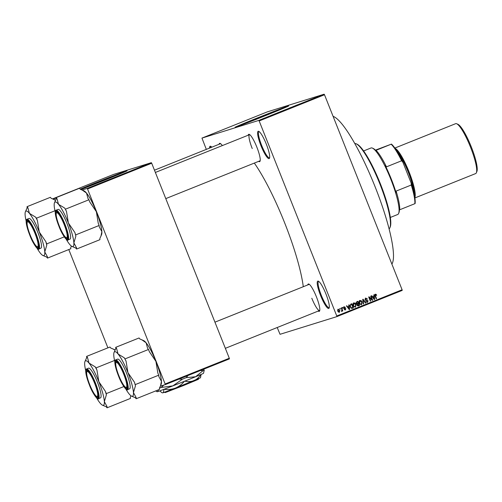<?xml version="1.0" encoding="UTF-8"?>
<svg xmlns="http://www.w3.org/2000/svg" width="502" height="502" viewBox="0 0 502 502"><rect width="100%" height="100%" fill="white"/><g stroke="black" fill="none" stroke-linecap="round" stroke-linejoin="round"><path stroke-width="0.75" d="M266.311 144.137A14.721 2.774 68.1 0 1 269.524 158.168A14.721 2.774 68.1 0 1 260.996 145.787A14.721 2.774 68.1 0 1 258.768 131.355A14.721 2.774 68.1 0 1 266.311 144.137M259.201 131.624A14.081 2.654 -111.9 0 0 258.994 131.662A14.081 2.654 -111.9 0 0 261.693 145.517A14.081 2.654 -111.9 0 0 269.48 157.791A14.081 2.654 -111.9 0 0 269.656 157.678M325.936 293.965A14.721 2.774 68.1 0 1 329.149 307.996A14.721 2.774 68.1 0 1 320.615 295.615A14.721 2.774 68.1 0 1 318.387 281.183A14.721 2.774 68.1 0 1 325.936 293.965M318.826 281.453A14.081 2.654 -111.9 0 0 318.613 281.49A14.081 2.654 -111.9 0 0 321.318 295.345A14.081 2.654 -111.9 0 0 329.099 307.626A14.081 2.654 -111.9 0 0 329.281 307.506M280.957 109.348L258.254 118.008L243.043 124.433M256.685 118.227A28.796 0.427 -21.7 0 0 235.131 127.263A28.796 0.427 -21.7 0 0 267.089 114.996A28.796 0.427 -21.7 0 0 288.644 105.966A28.796 0.427 -21.7 0 0 256.685 118.227M287.464 106.575A28.796 0.427 -21.7 0 0 256.779 118.466A28.796 0.427 -21.7 0 0 236.404 126.893M248.195 135.207A14.721 2.774 68.1 0 1 249.306 134.367A14.721 2.774 68.1 0 1 256.848 147.142A14.721 2.774 68.1 0 1 260.061 161.18A14.721 2.774 68.1 0 1 258.681 161.343M165.779 198.616L260.017 160.803A14.081 2.654 -111.9 0 0 260.193 160.69M307.77 284.916A14.721 2.774 68.1 0 1 308.881 284.076A14.721 2.774 68.1 0 1 316.423 296.858A14.721 2.774 68.1 0 1 319.636 310.889A14.721 2.774 68.1 0 1 318.255 311.052M311.805 298.238A14.081 2.654 -111.9 0 0 319.592 310.512A14.081 2.654 -111.9 0 0 319.768 310.399M254.332 163.087A83.834 15.807 68.1 0 1 284.565 222.643A83.834 15.807 68.1 0 1 303.29 286.711M119.382 174.181L96.685 182.841L81.468 189.267M80.866 189.499A28.796 0.427 -21.7 0 0 105.514 179.829A28.796 0.427 -21.7 0 0 127.069 170.793A28.796 0.427 -21.7 0 0 95.116 183.061A28.796 0.427 -21.7 0 0 80.188 189.147M125.889 171.402A28.796 0.427 -21.7 0 0 95.211 183.299A28.796 0.427 -21.7 0 0 80.414 189.329M264.146 118.183L264.516 118.033L264.146 118.183M266.694 117.161L267.064 117.016L266.694 117.161M268.476 116.445L268.062 116.633M268.947 116.301L269.361 116.138M272.95 114.663L270.716 115.542L272.969 114.707M279.915 111.908L277.135 112.975L279.99 111.864M286.014 109.461L283.235 110.528L286.09 109.417M299.65 103.933L299.079 104.184M258.812 120.405L324.141 94.194L324.499 94.752L259.17 120.963L258.812 120.405L201.961 138.094L206.322 149.383M324.141 94.194L267.29 111.883L201.961 138.094M297.981 104.623L295.741 105.495L297.993 104.667M295.596 105.615L292.986 106.606L295.596 105.615M289.07 108.194L291.499 107.221L289.045 108.2M290.79 107.56L291.361 107.328M286.673 109.21L289.303 108.156L286.673 109.21M280.179 111.764L283.028 110.672L280.141 111.77M274.042 114.243L276.928 113.119L273.954 114.261M260.645 119.589L261.021 119.438L260.645 119.589M259.17 120.963L336.773 315.984L402.102 289.767L402.221 290.401L336.892 316.611L280.041 334.301L277.211 327.517M339.735 308.586L340.105 308.441L340.343 309.031L339.973 309.182L339.735 308.586M342.276 307.569L342.653 307.419L342.885 308.015L342.515 308.159L342.276 307.569M348.733 304.978L349.122 304.821L349.649 309.439L349.254 309.596L346.418 305.906L346.807 305.749L347.622 306.866L348.903 306.352L348.733 304.978M355.265 307.224L353.182 305.599L352.956 303.955L353.766 302.894L355.09 303.12L356.025 304.4L355.36 307.199M361.365 304.777L359.281 303.152L359.055 301.507L359.865 300.447L361.189 300.673L362.124 301.953L361.459 304.758M365.688 298.113L367.477 299.023L365.845 298.608L365.374 299.625L368.054 300.792L367.451 302.355L365.839 301.558L367.244 301.871L367.677 300.924L367.395 300.547L365.964 300.547L365.01 299.782L365.82 298.062M365.55 298.703L364.916 299.769L367.589 300.936L366.987 302.499M366.698 302.047L367.244 301.871M373.758 294.938L374.147 294.781L374.674 299.393L374.285 299.55L371.442 295.866L371.831 295.709L372.647 296.82L373.934 296.305L373.758 294.938M324.499 94.752L402.102 289.767M374.875 294.379L376.036 294.297L376.657 295.214L376.305 295.414L375.515 294.73L375.239 295.207L376.55 298.64L376.174 298.79L375.05 295.967L375.339 294.241L376.036 294.297L375.339 294.241M375.126 294.856L374.781 295.352M370.652 296.18L371.022 296.036L372.679 300.196L372.283 300.353L369.384 297.648L370.714 300.98L370.344 301.131L368.688 296.971L369.083 296.807L371.976 299.512L370.652 296.18M362.726 299.361L363.09 299.217L365.851 302.938L365.462 303.089L363.128 299.763L363.611 303.835L363.222 303.992L362.726 299.361M358.139 306L356.991 305.279L357.041 304.243L356.131 303.428L356.771 301.752L357.92 301.288L359.576 305.448L358.265 305.969M350.735 304.174L351.827 303.735L353.483 307.895L351.82 308.473L350.17 306.841L350.735 304.174M352.837 307.594L353.019 308.04L351.82 308.473M344.108 306.766L345.401 307.381L344.259 307.211L343.945 307.883L345.865 308.699L345.37 309.897L344.171 309.376L345.188 309.47L345.52 308.912L343.6 308.109L344.209 306.735M343.908 307.318L343.481 308.027L344.146 308.121M344.058 309.32L345.188 309.47M341.216 307.99L341.592 307.845L342.797 310.87L342.42 311.02L342.232 310.537L342 311.253L341.586 311.227L342.019 310.205L341.216 307.99M341.962 311.265L341.586 311.227M338.147 309.163L339.804 310.311L339.396 312.294L337.752 311.177L338.235 309.132M87.536 188.978L87.185 188.419L151.347 162.673L151.698 163.232L87.536 188.978L165.139 383.992L229.301 358.246L229.427 358.88L165.265 384.626L160.402 386.138M68.787 249.557L107.905 347.848M151.347 162.673L113.446 174.464L52.603 198.88M87.185 188.419L82.102 190.001M56.161 198.07L53.011 199.056M151.698 163.232L229.301 358.246M165.265 384.626L165.139 383.992M209.529 148.096A14.721 2.774 68.1 0 1 210.696 146.308A14.721 2.774 68.1 0 1 211.788 147.193M219.098 144.256A14.721 2.774 68.1 0 1 220.209 143.421A14.721 2.774 68.1 0 1 222.33 145.586M336.892 316.611L336.773 315.984M220.642 143.685A14.081 2.654 -111.9 0 0 220.434 143.723L154.465 170.191M249.739 134.636A14.081 2.654 -111.9 0 0 249.525 134.674A14.081 2.654 -111.9 0 0 252.23 148.529M309.314 284.345A14.081 2.654 -111.9 0 0 309.106 284.383L214.944 322.165M211.129 146.578A14.081 2.654 -111.9 0 0 210.922 146.615A14.081 2.654 -111.9 0 0 210.394 147.751M375.578 294.442L375.898 294.781M376.274 295.333L376.657 295.214M374.856 295.327L375.239 295.207M376.161 298.759L376.55 298.64M373.846 296.343L373.908 296.87M374.159 299.085L374.203 299.443M374.266 299.525L374.674 299.393M372.271 296.939L372.647 296.82M374.003 296.845L372.603 297.366L372.967 297.259L374.279 299.048L374.003 296.845L372.967 297.259M371.894 299.537L372.183 300.265M372.252 300.328L372.679 300.196M369.001 297.768L369.384 297.648L368.713 297.04M370.332 301.1L370.714 300.98M371.53 299.65L371.976 299.512M365.224 298.257L367.012 299.167M367.081 299.148L367.477 299.023M364.998 299.744L365.374 299.625M367.671 300.911L368.054 300.792M365.726 301.501L366.786 302.016M365.443 303.064L365.851 302.938M362.783 299.87L363.128 299.763M363.216 303.955L363.611 303.835M359.401 300.591L361.189 300.673M361.741 302.072L362.124 301.953M361.948 303.572L361.227 304.802M359.727 304.036L360.9 304.375M359.739 301.031L359.018 301.746M361.365 304.231L361.747 302.097L360.059 300.936L359.658 303.02L360.185 303.892L361.365 304.231L360.819 304.407M359.758 304.03L360.185 303.892M359.275 303.139L359.658 303.02M357.474 301.47L357.662 301.947M358.246 303.415L358.441 303.892M358.936 305.147L359.118 305.592L359.576 305.448M359.118 305.592L358.07 306.013M356.119 303.39L358.328 303.384L357.744 301.922L356.131 302.593L356.037 303.415L357.129 303.823M356.872 305.203L357.907 305.517M356.953 305.178L359.012 305.116L358.516 303.873L356.909 304.57M357.675 305.599L358.365 305.373M356.985 304.488L357.449 304.344L357.33 305.059M358.516 303.873L357.449 304.344M356.96 303.886L357.593 303.679M356.131 302.593L356.596 302.449L356.495 303.271M356.495 302.386L356.96 302.242L356.596 302.449M357.744 301.922L356.96 302.242M353.301 303.039L355.09 303.12M355.642 304.519L356.025 304.4M355.849 306.019L355.127 307.249M353.628 306.484L354.801 306.822M353.646 303.478L352.925 304.193M355.265 306.678L355.648 304.545L353.96 303.377L353.559 305.461L354.092 306.339L355.265 306.678L354.726 306.854M353.659 306.477L354.092 306.339M353.176 305.58L353.559 305.461M351.375 303.917L351.569 304.394M353.019 308.04L353.483 307.895M350.779 307.902L351.795 307.971M351.237 308.096L352.919 307.563L351.645 304.369L350.515 304.783L349.825 305.762M350.158 306.816L350.54 306.697L351.695 307.952L352.26 307.826M349.888 305.743L350.289 305.618L350.54 306.697M350.515 304.783L350.98 304.639L350.289 305.618M351.645 304.369L350.98 304.639M348.821 306.383L348.877 306.917M349.135 309.132L349.172 309.483M349.235 309.565L349.649 309.439M347.246 306.979L347.622 306.866M348.972 306.885L347.572 307.406L347.942 307.299L349.254 309.094L348.972 306.885L347.942 307.299M343.65 306.91L344.943 307.525M345.006 307.5L345.401 307.381M343.563 308.002L343.945 307.883M343.682 308.259L345.401 308.843L344.912 310.041M345.47 308.824L345.865 308.699M342.502 308.134L342.885 308.015M342.025 310.236L342.151 310.562M342.414 310.989L342.797 310.87M341.906 310.638L342.232 310.537M341.768 310.682L341.542 311.397M339.961 309.15L340.343 309.031M337.997 309.238L338.913 309.69M339.421 310.431L339.804 310.311M339.559 311.491L339.088 312.363M338.172 311.911L338.768 312.006M337.94 309.709L337.526 310.117M339.233 311.861L339.434 310.462L338.31 309.596L338.11 310.995L339.233 311.861L338.718 312.024M337.727 311.114L338.11 310.995M284.904 109.913L283.53 110.434L284.904 109.913M282.563 110.848L281.007 111.463L282.563 110.848M282.224 110.955L280.549 111.613L282.231 110.961M278.805 112.36L277.43 112.881L278.805 112.36M276.464 113.295L274.362 114.092L276.464 113.295M272.806 114.751L271.883 115.102L272.806 114.751M262.998 118.692L263.424 118.491M262.107 119.037L262.533 118.83M356.213 143.804L357.01 144.162A45.437 8.565 68.1 0 1 380.29 183.607A45.437 8.565 68.1 0 1 390.223 226.935L389.891 227.745A46.077 8.685 -111.9 0 0 379.826 183.807A46.077 8.685 -111.9 0 0 356.213 143.804A46.077 8.685 -111.9 0 0 354.807 143.516M389.075 228.925A46.077 8.685 -111.9 0 0 389.891 227.745M333.09 116.338A80.32 15.142 68.1 0 1 374.925 186.33A80.32 15.142 68.1 0 1 391.874 264.065M55.251 211.982A23.964 4.518 -111.9 0 1 54.197 205.663A23.964 4.518 68.1 0 1 54.467 202.764A23.964 4.518 68.1 0 1 55.176 202.005A23.964 4.518 68.1 0 1 58.521 204.32L56.977 198.654L56.136 197.625L56.205 198.892L54.467 202.764M56.977 198.654A26.524 5.001 -111.9 0 0 56.563 198.692A26.524 5.001 -111.9 0 0 56.205 198.892M56.255 211.537A14.721 2.774 68.1 0 1 56.814 211.606A14.721 2.774 68.1 0 1 64.275 224.174A14.721 2.774 68.1 0 1 67.575 238.419A14.721 2.774 68.1 0 1 67.142 238.883A14.721 2.774 68.1 0 1 59.041 226.038A14.721 2.774 68.1 0 1 56.255 211.537M66.521 237.716A14.081 2.654 -111.9 0 0 67.488 238.055A14.081 2.654 -111.9 0 0 67.525 238.042A14.081 2.654 -111.9 0 0 67.701 237.923A14.081 2.654 68.1 0 1 67.525 238.042A14.081 2.654 68.1 0 1 66.954 237.986L66.157 237.628A13.441 2.535 -111.9 0 0 65.291 227.607A13.441 2.535 -111.9 0 0 56.337 213.149A13.441 2.535 -111.9 0 0 58.106 222.813A13.441 2.535 -111.9 0 0 66.157 237.628M56.337 213.149L56.663 212.34A14.081 2.654 68.1 0 1 57.04 211.907A14.081 2.654 68.1 0 1 57.247 211.869A14.081 2.654 -111.9 0 0 57.077 211.894A14.081 2.654 -111.9 0 0 57.04 211.907A14.081 2.654 -111.9 0 0 56.538 212.835M69.947 239.134A16.001 3.018 -111.9 0 0 69.991 239.121A16.001 3.018 -111.9 0 0 66.879 223.258A16.001 3.018 -111.9 0 0 58.119 209.409A16.001 3.018 -111.9 0 0 58.075 209.422A16.001 3.018 -111.9 0 0 58.031 209.441M82.209 190.045L86.52 193.082A23.964 4.518 68.1 0 0 84.079 190.885L80.307 189.292L79.467 188.263L56.136 197.625M64.739 208.11L58.521 204.32A23.964 4.518 68.1 0 1 68.36 222.926L66.49 211.43L64.739 208.11A26.524 5.001 -111.9 0 1 66.49 211.43M88.91 199.771L89.82 202.068L96.359 211.693A23.964 4.518 68.1 0 0 86.52 193.082L88.07 198.748L88.91 199.771L65.58 209.133M74.898 232.552L68.36 222.926A23.964 4.518 68.1 0 1 73.869 242.88L75.877 236.109L74.898 232.552A26.524 5.001 -111.9 0 1 75.877 236.109M99.139 225.48L99.214 226.747L101.868 231.648A23.964 4.518 68.1 0 0 96.359 211.693L98.229 223.189L99.139 225.48L75.808 234.842M100.958 236.116L101.592 234.541A23.964 4.518 68.1 0 0 101.868 231.648L100.958 236.116L99.86 238.419L99.929 239.68L76.599 249.042L76.524 247.781L73.869 242.88A23.964 4.518 68.1 0 1 71.987 246.426A23.964 4.518 68.1 0 1 69.54 244.229A23.964 4.518 68.1 0 1 66.182 239.222M71.987 246.426L75.758 248.019L76.599 249.042M75.758 248.019A26.524 5.001 -111.9 0 0 76.524 247.781M33.709 230.399A13.441 2.535 -111.9 0 0 27.24 222.198A13.441 2.535 -111.9 0 0 31.5 238.117A13.441 2.535 -111.9 0 0 37.066 246.683A13.441 2.535 -111.9 0 0 33.709 230.399M27.24 222.198L27.566 221.395A14.081 2.654 68.1 0 1 27.943 220.962A14.081 2.654 68.1 0 1 28.15 220.924A14.081 2.654 -111.9 0 0 27.98 220.943A14.081 2.654 -111.9 0 0 27.943 220.962A14.081 2.654 -111.9 0 0 27.441 221.89M37.424 246.771A14.081 2.654 -111.9 0 0 38.39 247.109A14.081 2.654 -111.9 0 0 38.428 247.091A14.081 2.654 -111.9 0 0 38.604 246.978A14.081 2.654 68.1 0 1 38.428 247.091A14.081 2.654 68.1 0 1 37.857 247.04L37.066 246.683M120.173 378.778A13.441 2.535 -111.9 0 0 125.738 387.337A13.441 2.535 -111.9 0 0 122.381 371.06A13.441 2.535 -111.9 0 0 115.912 362.858A13.441 2.535 -111.9 0 0 120.173 378.778M126.096 387.425A14.081 2.654 -111.9 0 0 127.062 387.764A14.081 2.654 -111.9 0 0 127.1 387.751A14.081 2.654 -111.9 0 0 127.276 387.632A14.081 2.654 68.1 0 1 127.1 387.751A14.081 2.654 68.1 0 1 126.535 387.695L125.738 387.337M115.912 362.858L116.244 362.049A14.081 2.654 68.1 0 1 116.615 361.616A14.081 2.654 68.1 0 1 116.822 361.578A14.081 2.654 -111.9 0 0 116.652 361.603A14.081 2.654 -111.9 0 0 116.615 361.616A14.081 2.654 -111.9 0 0 116.113 362.544M88.584 381.57A13.441 2.535 -111.9 0 0 96.641 396.392A13.441 2.535 -111.9 0 0 95.775 386.364A13.441 2.535 -111.9 0 0 86.815 371.907A13.441 2.535 -111.9 0 0 88.584 381.57M96.999 396.48A14.081 2.654 -111.9 0 0 97.972 396.818A14.081 2.654 -111.9 0 0 98.009 396.8A14.081 2.654 -111.9 0 0 98.185 396.687A14.081 2.654 68.1 0 1 98.009 396.8A14.081 2.654 68.1 0 1 97.438 396.749L96.641 396.392M86.815 371.907L87.147 371.103A14.081 2.654 68.1 0 1 87.517 370.671A14.081 2.654 68.1 0 1 87.731 370.633A14.081 2.654 -111.9 0 0 87.555 370.658A14.081 2.654 -111.9 0 0 87.517 370.671A14.081 2.654 -111.9 0 0 87.015 371.599M397.59 214.542A35.837 6.758 -111.9 0 0 397.684 214.505A35.837 6.758 -111.9 0 0 398.638 213.406A35.837 6.758 -111.9 0 0 390.606 178.731A35.837 6.758 -111.9 0 0 372.446 148.121A35.837 6.758 -111.9 0 0 371.091 147.952A35.837 6.758 -111.9 0 0 370.991 147.983L363.63 150.939M372.446 148.121L373.237 148.479A35.196 6.633 68.1 0 1 375.741 150.462L376.029 150.318A34.556 6.513 68.1 0 1 386.458 166.852L385.279 165.591A35.196 6.633 68.1 0 1 396.122 192.837L396.109 191.105A34.556 6.513 68.1 0 1 399.692 209.773L399.397 209.918A35.196 6.633 68.1 0 1 398.964 212.597L398.638 213.406M415.116 203.555L414.859 203.686A34.556 6.513 -111.9 0 0 411.276 185.018L411.188 183.111A33.916 6.394 68.1 0 1 415.116 203.555M399.692 209.773L414.859 203.686M376.029 150.318L391.453 144.099A33.916 6.394 68.1 0 1 402.874 162.209L411.188 183.111M375.421 150.136L391.453 144.099M396.109 191.105L411.276 185.018M402.874 162.209L401.619 160.765A34.556 6.513 -111.9 0 0 391.196 144.231M386.458 166.852L401.619 160.765M456.726 123.774L458 124.345A25.853 4.876 68.1 0 1 471.252 146.791A25.853 4.876 68.1 0 1 476.9 171.446L476.373 172.738A26.882 5.064 -111.9 0 0 470.499 147.111A26.882 5.064 -111.9 0 0 456.726 123.774A26.882 5.064 -111.9 0 0 455.64 123.674L394.861 148.059M414.828 197.562A26.882 5.064 -111.9 0 0 409.023 171.778A26.882 5.064 -111.9 0 0 395.087 148.379M414.884 197.951L475.658 173.566A26.882 5.064 -111.9 0 0 476.373 172.738M54.975 210.765L36.483 218.188L35.642 217.159L29.43 213.369L27.88 207.702L27.039 206.68L50.369 197.317L51.21 198.34L54.982 199.94A23.964 4.518 68.1 0 1 55.521 200.254M53.112 199.099L55.458 200.386M42.89 255.474L46.661 257.068A26.524 5.001 -111.9 0 0 47.075 257.03A26.524 5.001 -111.9 0 0 47.433 256.829L44.772 251.935A23.964 4.518 68.1 0 1 43.799 255.587A23.964 4.518 68.1 0 1 42.89 255.474A23.964 4.518 68.1 0 1 40.449 253.278A23.964 4.518 68.1 0 1 37.085 248.27M38.045 247.938A14.721 2.774 68.1 0 1 29.944 235.087A14.721 2.774 68.1 0 1 27.164 220.585A14.721 2.774 68.1 0 1 27.717 220.654A14.721 2.774 68.1 0 1 35.178 233.229A14.721 2.774 68.1 0 1 38.478 247.467A14.721 2.774 68.1 0 1 38.045 247.938M40.85 248.189A16.001 3.018 -111.9 0 0 40.894 248.17A16.001 3.018 -111.9 0 0 37.782 232.313A16.001 3.018 -111.9 0 0 29.022 218.458A16.001 3.018 -111.9 0 0 28.978 218.477A16.001 3.018 -111.9 0 0 28.934 218.495M64.269 236.85L46.711 243.897L45.801 241.606L39.263 231.98L37.393 220.478L36.483 218.188M26.154 221.037A23.964 4.518 68.1 0 1 25.1 214.718A23.964 4.518 68.1 0 1 25.376 211.819A23.964 4.518 68.1 0 1 29.43 213.369A23.964 4.518 68.1 0 1 39.263 231.98A23.964 4.518 -111.9 0 1 44.772 251.935L46.78 245.164L46.711 243.897M71.447 246.112L70.763 247.467L70.832 248.735L47.502 258.097L47.433 256.829M46.661 257.068L47.502 258.097M27.039 206.68L27.108 207.947L25.376 211.819M27.88 207.702A26.524 5.001 -111.9 0 0 27.108 207.947M46.78 245.164A26.524 5.001 -111.9 0 0 45.801 241.606M37.393 220.478A26.524 5.001 -111.9 0 0 35.642 217.159M114.832 361.691A23.964 4.518 -111.9 0 1 113.772 355.372A23.964 4.518 68.1 0 1 114.048 352.479A23.964 4.518 68.1 0 1 114.751 351.72A23.964 4.518 68.1 0 1 118.102 354.029L116.552 348.363L115.711 347.334L115.78 348.601L114.048 352.479M116.552 348.363A26.524 5.001 -111.9 0 0 116.138 348.401A26.524 5.001 -111.9 0 0 115.78 348.601M115.836 361.245A14.721 2.774 68.1 0 1 116.389 361.314A14.721 2.774 68.1 0 1 123.85 373.883A14.721 2.774 68.1 0 1 127.15 388.128A14.721 2.774 68.1 0 1 126.717 388.592A14.721 2.774 68.1 0 1 118.616 375.747A14.721 2.774 68.1 0 1 115.836 361.245M129.522 388.843A16.001 3.018 -111.9 0 0 129.566 388.83A16.001 3.018 -111.9 0 0 126.454 372.973A16.001 3.018 -111.9 0 0 117.694 359.118A16.001 3.018 -111.9 0 0 117.65 359.131A16.001 3.018 -111.9 0 0 117.612 359.15M141.784 339.754L146.101 342.791A23.964 4.518 68.1 0 0 143.654 340.594L139.889 339.001L139.041 337.978L115.711 347.334M124.314 357.819L118.102 354.029A23.964 4.518 68.1 0 1 127.935 372.635L126.065 361.139L124.314 357.819A26.524 5.001 -111.9 0 1 126.065 361.139M148.485 349.48L149.401 351.776L155.934 361.402A23.964 4.518 68.1 0 0 146.101 342.791L147.644 348.457L148.485 349.48L125.155 358.842M134.473 382.26L127.935 372.635A23.964 4.518 68.1 0 1 133.444 392.589L135.458 385.818L134.473 382.26A26.524 5.001 -111.9 0 1 135.458 385.818M158.72 375.189L158.789 376.456L161.443 381.357A23.964 4.518 68.1 0 0 155.934 361.402L157.804 372.898L158.72 375.189L135.383 384.551M160.533 385.825L161.173 384.25A23.964 4.518 68.1 0 0 161.443 381.357L160.533 385.825L159.435 388.128L159.504 389.395L136.174 398.751L136.105 397.49L133.444 392.589A23.964 4.518 68.1 0 1 131.562 396.134A23.964 4.518 68.1 0 1 129.121 393.938A23.964 4.518 68.1 0 1 125.757 388.931M131.562 396.134L135.333 397.728L136.174 398.751M135.333 397.728A26.524 5.001 -111.9 0 0 136.105 397.49M114.55 360.48L96.058 367.897L95.217 366.868L89.005 363.078L87.455 357.418L86.614 356.389L109.951 347.026L110.791 348.055L114.556 349.649A23.964 4.518 68.1 0 1 115.096 349.963M112.686 348.808L115.033 350.095M102.464 405.183L106.236 406.777A26.524 5.001 -111.9 0 0 106.65 406.739A26.524 5.001 -111.9 0 0 107.008 406.538L104.347 401.644A23.964 4.518 68.1 0 1 103.374 405.296A23.964 4.518 68.1 0 1 102.464 405.183A23.964 4.518 68.1 0 1 100.023 402.987A23.964 4.518 68.1 0 1 96.66 397.986M97.62 397.647A14.721 2.774 68.1 0 1 89.525 384.796A14.721 2.774 68.1 0 1 86.739 370.294A14.721 2.774 68.1 0 1 87.298 370.363A14.721 2.774 68.1 0 1 94.752 382.938A14.721 2.774 68.1 0 1 98.053 397.176A14.721 2.774 68.1 0 1 97.62 397.647M100.431 397.898A16.001 3.018 -111.9 0 0 100.469 397.885A16.001 3.018 -111.9 0 0 97.357 382.022A16.001 3.018 -111.9 0 0 88.597 368.167A16.001 3.018 -111.9 0 0 88.553 368.186A16.001 3.018 -111.9 0 0 88.515 368.204M123.843 386.559L106.286 393.606L105.376 391.315L98.838 381.689L96.968 370.187L96.058 367.897M85.735 370.746A23.964 4.518 68.1 0 1 84.675 364.427A23.964 4.518 68.1 0 1 84.951 361.528A23.964 4.518 68.1 0 1 89.005 363.078A23.964 4.518 68.1 0 1 98.838 381.689A23.964 4.518 -111.9 0 1 104.347 401.644L106.361 394.873L106.286 393.606M131.022 395.821L130.338 397.176L130.407 398.444L107.077 407.806L107.008 406.538M106.236 406.777L107.077 407.806M86.614 356.389L86.689 357.656L84.951 361.528M87.455 357.418A26.524 5.001 -111.9 0 0 86.689 357.656M106.361 394.873A26.524 5.001 -111.9 0 0 105.376 391.315M96.968 370.187A26.524 5.001 -111.9 0 0 95.217 366.868M164.449 392.194L165.472 392.476M165.265 392.558L164.392 392.313M200.995 374.423C199.175 377.259 196.84 379.33 194.004 380.635C191.111 381.708 188.024 381.878 184.736 381.137M184.435 381.263C181.95 384.3 178.919 386.59 175.336 388.128C171.709 389.426 167.919 389.809 163.972 389.282M163.765 389.357C163.821 391.359 163.501 392.526 162.805 392.865L162.033 392.777L159.768 390.889M162.033 392.777L162.805 392.865L175.336 388.128L200.493 377.811L201.095 374.442M203.366 369.334L204.239 370.162L203.523 373.3A24.962 0.37 158.3 0 1 195.611 376.745A24.962 0.37 158.3 0 1 172.864 385.875A24.962 0.37 158.3 0 1 157.584 391.648A24.962 0.37 158.3 0 1 157.145 391.755L155.67 390.932M200.474 370.495L203.009 370.714L195.611 376.745L186.179 377.661L188.074 375.471M178.95 379.129L182.433 379.167L172.864 385.875L161.255 387.469L163.759 385.09M158.619 389.747L157.584 391.648L156.643 391.541M161.255 387.469A27.71 0.414 158.3 0 1 159.435 388.159M186.179 377.661A27.71 0.414 158.3 0 1 182.433 379.167M204.239 370.162A27.71 0.414 158.3 0 1 203.009 370.714M198.641 378.684L198.353 379.349L183.55 385.523L165.497 392.482L164.681 392.125M375.025 295.904L375.408 295.785M373.388 298.383L373.733 298.276M366.153 300.183L366.617 300.039M362.858 300.598L363.228 300.485M357.361 304.294L357.819 304.149M348.357 308.429L348.702 308.322M344.115 308.284L344.579 308.14M69.991 239.121L67.939 239.943C68.285 241.631 62.869 237 58.91 226.182C56.613 220.322 55.389 215.778 55.245 212.553C55.358 210.853 55.64 210.074 56.092 210.219A16.001 3.018 68.1 0 1 56.136 210.206A16.001 3.018 68.1 0 1 64.896 224.055A16.001 3.018 68.1 0 1 68.008 239.918A16.001 3.018 68.1 0 1 67.965 239.931M55.929 210.702A15.618 2.943 -111.9 0 0 58.878 226.088A15.618 2.943 -111.9 0 0 67.475 239.718A15.618 2.943 -111.9 0 0 64.52 224.331A15.618 2.943 -111.9 0 0 55.929 210.702M395.582 149.094A26.242 4.945 68.1 0 1 408.91 171.816A26.242 4.945 68.1 0 1 414.69 196.709M414.106 193.722A25.602 4.825 -111.9 0 0 408.208 172.086A25.602 4.825 -111.9 0 0 397.226 151.648M28.978 218.477L26.995 219.274A16.001 3.018 68.1 0 1 27.039 219.255A16.001 3.018 68.1 0 1 35.799 233.11A16.001 3.018 68.1 0 1 38.911 248.967A16.001 3.018 68.1 0 1 38.867 248.986M38.378 248.766A15.618 2.943 -111.9 0 0 35.422 233.386A15.618 2.943 -111.9 0 0 26.832 219.75A15.618 2.943 -111.9 0 0 29.781 235.137A15.618 2.943 -111.9 0 0 38.378 248.766M129.566 388.83L127.514 389.652C127.859 391.34 122.444 386.709 118.491 375.891C116.194 370.03 114.971 365.487 114.82 362.262C114.939 360.561 115.222 359.79 115.667 359.928A16.001 3.018 68.1 0 1 115.711 359.915A16.001 3.018 68.1 0 1 124.471 373.764A16.001 3.018 68.1 0 1 127.583 389.627A16.001 3.018 68.1 0 1 127.539 389.64M115.504 360.411A15.618 2.943 -111.9 0 0 118.459 375.797A15.618 2.943 -111.9 0 0 127.05 389.426A15.618 2.943 -111.9 0 0 124.094 374.04A15.618 2.943 -111.9 0 0 115.504 360.411M88.553 368.186L86.57 368.983A16.001 3.018 68.1 0 1 86.614 368.964A16.001 3.018 68.1 0 1 95.374 382.819A16.001 3.018 68.1 0 1 98.486 398.676A16.001 3.018 68.1 0 1 98.442 398.695M97.953 398.475A15.618 2.943 -111.9 0 0 94.997 383.095A15.618 2.943 -111.9 0 0 86.407 369.459A15.618 2.943 -111.9 0 0 89.362 384.846A15.618 2.943 -111.9 0 0 97.953 398.475M352.065 307.895L351.601 308.04M341.749 310.719L341.285 310.863M56.092 210.219L58.075 209.422M249.525 134.674L155.369 172.456M225.354 348.325L319.592 310.512M397.684 214.505L390.324 217.46M40.894 248.17L38.842 248.992C39.187 250.686 33.772 246.055 29.813 235.237C27.516 229.37 26.292 224.827 26.148 221.602C26.261 219.907 26.55 219.129 26.995 219.274M115.667 359.928L117.65 359.131M100.469 397.885L98.417 398.701C98.762 400.395 93.347 395.764 89.394 384.946C87.097 379.079 85.873 374.536 85.723 371.311C85.842 369.616 86.124 368.838 86.57 368.983"/></g></svg>
